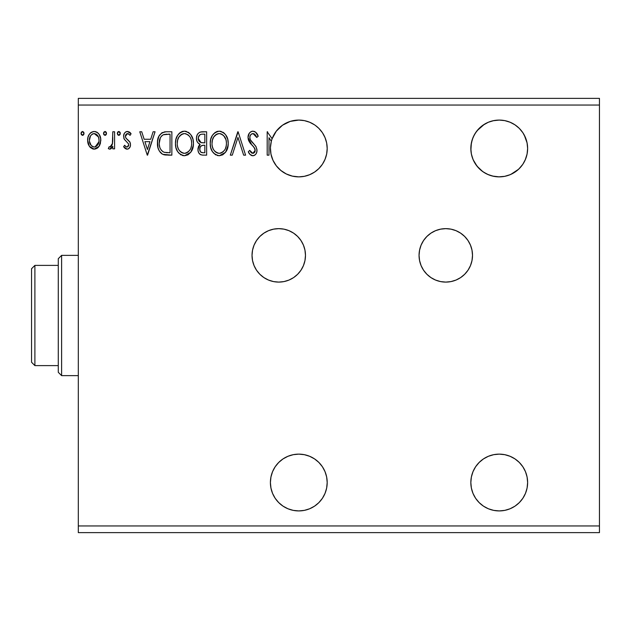 <?xml version="1.0" encoding="UTF-8"?>
<svg xmlns="http://www.w3.org/2000/svg" width="631" height="631" viewBox="0 0 631 631"><rect width="100%" height="100%" fill="white"/><g stroke="black" fill="none" stroke-linecap="round" stroke-linejoin="round"><path stroke-width="0.95" d="M445.754 228.643A26.723 26.723 0 0 0 419.576 250.152L419.055 255.366L419.576 260.579A26.723 26.723 0 0 0 435.532 280.054L440.572 281.584L445.786 282.096A26.723 26.723 0 0 1 419.055 255.366A26.723 26.723 0 0 1 445.786 228.643L440.572 229.156L435.556 230.678L430.934 233.147L426.887 236.475L423.559 240.521L421.09 245.143L419.576 250.152L419.055 255.366M435.579 280.069A26.723 26.723 0 0 0 445.786 282.096L450.999 281.584L456.008 280.061L460.63 277.593L464.676 274.264L468.005 270.218L470.474 265.596L471.996 260.579L472.509 255.366L471.996 250.152L470.474 245.143L468.005 240.521L464.676 236.475L460.63 233.147L456.008 230.678L450.999 229.156L445.786 228.643A26.723 26.723 0 0 1 472.509 255.366A26.723 26.723 0 0 1 445.786 282.096A26.723 26.723 0 0 0 464.668 274.28M278.728 228.643A26.723 26.723 0 0 0 252.029 255.381A26.723 26.723 0 0 0 278.752 282.096A26.723 26.723 0 0 1 252.029 255.366A26.723 26.723 0 0 1 278.752 228.643L273.538 229.156L268.53 230.678L263.908 233.147L259.854 236.475L256.533 240.521L254.064 245.143L252.542 250.152L252.029 255.366L252.542 260.579L254.064 265.596L256.533 270.218L259.854 274.264L263.908 277.593L268.53 280.061L273.538 281.584L278.752 282.096L283.966 281.584L288.982 280.061L293.604 277.593L297.651 274.264L300.971 270.218L303.44 265.596L304.962 260.579L305.475 255.366L304.962 250.152L303.44 245.143L300.971 240.521L297.651 236.475L293.604 233.147L288.982 230.678L283.966 229.156L278.752 228.643A26.723 26.723 0 0 1 305.475 255.366A26.723 26.723 0 0 1 278.752 282.096A26.723 26.723 0 0 0 288.966 280.061M499.231 510.921A28.395 28.395 0 0 1 470.836 482.526A28.395 28.395 0 0 1 499.231 454.131L504.768 454.683L499.231 454.131L493.694 454.683L499.231 454.131A28.395 28.395 0 0 1 527.626 482.526A28.395 28.395 0 0 1 499.231 510.921L493.694 510.376L488.362 508.76L493.694 510.376L499.231 510.921L504.768 510.376L499.231 510.921M493.016 176.175L487.447 174.306L493.032 176.183L499.231 176.869A28.395 28.395 0 0 1 470.836 148.474A28.395 28.395 0 0 1 499.231 120.079L493.032 120.758L488.426 122.209L492.969 120.773M477.131 166.3L478.811 168.193A28.395 28.395 0 0 0 499.224 176.869L504.666 176.341M474.338 162.135L475.64 164.273A28.395 28.395 0 0 1 471.554 154.808L471.041 151.858M470.884 146.865L470.836 148.553L470.884 146.865M498.6 176.861L504.658 176.341L510.1 174.7L515.006 172.082L519.313 168.548L522.839 164.249L525.465 159.335L527.082 154.011L527.626 148.474L527.082 142.929L525.465 137.605L522.839 132.691L519.313 128.393L515.006 124.859L510.1 122.24L504.768 120.624L499.231 120.079L504.642 120.592L499.231 120.079L493.694 120.624L488.362 122.24L483.456 124.859L479.158 128.393L475.624 132.691A28.395 28.395 0 0 0 475.608 132.723L474.299 134.884M485.752 123.479L488.307 122.264L482.691 125.388L476.973 130.846M499.097 120.079L493.032 120.758M472.288 139.506L474.331 134.821L477.123 130.656L484.348 124.291M475.6 132.723L473.147 137.242M471.041 145.106L471.302 143.34M472.303 139.451L471.026 145.225M487.447 174.306L482.691 171.553L477.091 166.245L473.187 159.785L471.523 154.682M483.961 124.528L487.44 122.643A28.395 28.395 0 0 0 482.715 125.372L479.734 127.833M479.789 127.777L482.676 125.403A28.395 28.395 0 0 0 475.632 132.676M475.6 132.731A28.395 28.395 0 0 0 471.546 142.149M475.735 164.415L475.648 164.281A28.395 28.395 0 0 0 478.803 168.185L476.949 166.071M304.339 120.624L309.663 122.24L304.339 120.624L298.794 120.079A28.395 28.395 0 0 1 327.189 148.474A28.395 28.395 0 0 1 298.794 176.869L304.339 176.317L309.663 174.7L304.339 176.317L298.794 176.869A28.395 28.395 0 0 1 272.119 138.741A28.395 28.395 0 0 1 298.794 120.079L290.26 121.389L282.514 125.206L276.275 131.177L272.119 138.741L267.189 131.769L267.189 155.155L268.987 155.155L268.987 137.716L271.322 141.305L270.415 147.709L270.975 154.153L272.986 160.298L276.331 165.835L280.842 170.465L286.285 173.959L292.374 176.128L298.794 176.869L292.776 176.223M304.339 454.683L309.663 456.3L304.339 454.683L298.794 454.131A28.395 28.395 0 0 1 327.189 482.526A28.395 28.395 0 0 1 298.794 510.921A28.395 28.395 0 0 1 270.399 482.526A28.395 28.395 0 0 1 298.794 454.131L293.257 454.683L287.933 456.3L283.019 458.918L278.721 462.452L275.187 466.751L272.56 471.665L270.951 476.989L270.399 482.526L270.951 488.071L272.56 493.395L275.187 498.309L278.721 502.607L283.019 506.141L287.933 508.76L293.257 510.376L298.794 510.921L293.77 510.479M504.697 120.608L504.745 120.616A28.395 28.395 0 0 0 504.682 120.608L499.231 120.079L504.682 120.608L509.998 122.193L514.951 124.82L510.771 122.524L514.951 124.82L519.274 128.353L522.823 132.676A28.395 28.395 0 0 0 521.167 130.436L522.839 132.691M527.445 145.248L527.13 143.166M525.946 138.836L527.066 142.874L527.626 148.482L527.074 154.051L525.213 159.935M526.869 154.989L527.066 154.098M525.158 160.061L522.807 164.305L518.832 169.021M518.516 169.313L510.85 174.377M514.991 172.089L510.053 174.724L504.642 176.349M510.739 174.432L514.912 172.145M477.107 166.268L478.819 168.209M479.789 169.163L482.66 171.529M472.059 156.709L472.303 157.482M471.034 151.795L471.294 153.522M472.998 137.605L471.381 142.929L470.892 150.178M471.034 145.162L470.892 146.739M472.051 140.263L471.546 142.156M473.676 136.099L473.218 137.085M525.323 137.258L525.868 138.615M470.836 148.474L471.381 154.011L472.998 159.335L475.624 164.249L479.158 168.548L483.456 172.082L488.362 174.7L493.694 176.317L499.231 176.869L492.511 176.057M525.465 471.665L527.082 476.989L525.465 471.665L522.839 466.751L519.313 462.452L515.006 458.918L510.1 456.3L504.768 454.683M272.371 492.921L272.119 492.259A28.395 28.395 0 0 1 271.322 489.695L271.141 488.97M270.494 484.797L270.415 483.307M270.983 476.831L271.117 476.216M272.789 471.136L272.978 470.71M272.986 470.694L273.68 469.283M275.81 465.859L276.315 465.181M276.339 465.15L277.254 464.03M279.904 461.332L281.765 459.81M284.944 457.743L287.01 456.694M290.867 455.267L292.776 454.777M314.585 458.926L315.334 459.447M318.876 462.452L322.409 466.751L318.876 462.452L314.569 458.918L309.663 456.3M325.028 493.395L322.409 498.309L325.028 493.395L326.645 488.071L327.189 482.526L326.645 476.989L325.028 471.665L322.409 466.751M309.663 508.76L304.339 510.376L309.663 508.76L314.569 506.141L318.718 502.757M292.24 510.156L290.26 509.611M290.236 509.603L288.793 509.107M287.247 508.468L283.8 506.638M282.806 505.991L278.91 502.797M278.066 501.937L276.291 499.839M276.268 499.815L275.613 498.924M274.69 497.528L272.978 494.341M290.867 175.733L287.01 174.306M284.944 173.257L283.035 172.089M283.003 172.074L281.765 171.19M279.904 169.668L277.254 166.97M275.81 165.141L275.195 164.257M275.179 164.234L273.68 161.717M272.789 159.864L272.568 159.359M272.56 159.335L271.117 154.816M270.967 154.09L270.407 148.056M270.494 146.203L271.141 142.03M272.371 138.079L272.978 136.659M274.69 133.472L275.613 132.076M278.066 129.063L278.91 128.203M282.806 125.009L283.8 124.362M287.247 122.532L288.793 121.893M292.248 120.836L293.241 120.624M293.273 120.616L293.77 120.521M318.876 128.393L322.409 132.691L318.876 128.393L315.334 125.388M325.028 159.335L322.409 164.249L325.028 159.335L326.645 154.011L327.189 148.474L326.645 142.929L325.028 137.605L322.409 132.691M309.663 174.7L314.569 172.082L318.718 168.698M78.315 105.046L599.45 105.046L599.45 525.954L78.315 525.954L78.315 98.365L599.45 98.365L78.315 98.365L78.315 525.954L599.45 525.954L599.45 532.635L78.315 532.635L599.45 532.635L599.45 105.046L78.315 105.046M419.576 260.579L421.09 265.596L423.559 270.218L426.887 274.264L430.934 277.593L435.556 280.061M504.768 510.376L510.1 508.76L515.006 506.141L519.313 502.607L522.839 498.309L525.465 493.395L527.082 488.071L527.626 482.526L527.082 476.989M493.694 454.683L488.362 456.3L483.456 458.918L479.158 462.452L475.624 466.751L472.998 471.665L471.381 476.989L470.836 482.526L471.381 488.071L472.998 493.395L475.624 498.309L479.158 502.607L483.456 506.141L488.362 508.76M232.271 155.155L230.315 155.155L237.808 131.769L230.315 155.155L232.271 155.155L237.958 137.416L243.645 155.155L245.601 155.155L238.108 131.769L245.601 155.155L238.108 131.769L230.315 155.155L232.271 155.155L237.958 137.416L243.645 155.155L245.601 155.155L243.645 155.155M201.959 131.769L206.629 131.769L200.177 132.053L198.276 133.299L197.188 134.892L196.454 137.803L196.793 140.776L197.74 142.622L200.13 144.381L198.449 146.605L198.008 150.486L198.655 152.639L200.074 154.374L202.196 155.092L206.629 155.155L206.629 131.769L206.629 155.155L206.629 131.769L201.959 131.769C198.3 132.329 196.462 134.545 196.438 138.402C196.415 141.202 197.645 143.198 200.13 144.381L197.937 149.358C197.968 153.041 199.759 154.974 203.324 155.155L202.196 155.092M165.906 131.776L161.938 132.731L158.941 136.178L157.569 141.107L157.979 147.67L159.288 150.983L162.388 154.122L165.488 155.005L171.853 155.155L171.853 131.769L166.418 131.769C160.179 132.62 157.198 136.414 157.466 143.166C157.19 147.962 158.957 151.677 162.751 154.311L171.853 155.155L171.853 131.769L171.853 155.155L168.311 155.155M123.589 146.723L124.638 145.256L123.589 146.723L127.06 149.153L128.558 148.758L130.089 146.865L130.483 144.673L130.049 142.354L126.003 138.213L125.388 136.32L125.955 134.49L127.099 133.63L128.361 133.733L130.049 135.365L131.082 133.78L129.529 132.139L127.762 131.485L125.735 131.918L124.512 133.125L123.637 135.539L124.181 139.049L128.574 143.955L128.582 145.54L127.699 146.834L126.216 146.873L124.638 145.256L123.589 146.723L125.064 148.348L126.784 149.137M112.791 131.769L114.597 131.769L112.791 131.769L112.381 143.963L111.387 146.218L110.22 147.031L109.155 146.755L108.295 148.569L109.478 149.137L110.733 148.884L112.791 146.337L112.791 148.853L114.597 148.853L114.597 131.769L114.597 148.853L114.597 131.769L112.791 131.769L112.515 143.379L109.96 147.055L109.155 146.755L108.295 148.569L109.668 149.153L112.791 146.337L112.791 148.853L114.597 148.853L112.791 148.853M99.059 146.329L100.392 143.434L100.708 138.741L99.193 134.466L97.103 132.281L94.2 131.469L91.306 132.281L89.216 134.466L87.993 137.25L87.638 141.068L88.569 144.941L90.28 147.473L92.757 148.963L95.652 148.963L98.136 147.465L99.059 146.329L100.802 140.263C100.85 135.413 98.649 132.478 94.2 131.469C89.76 132.486 87.567 135.42 87.614 140.263L89.357 146.337L94.2 149.153L99.059 146.329M84.018 133.417L83.639 132.131L82.519 131.469L81.391 132.131L81.013 133.417L81.383 134.703L82.519 135.365L83.639 134.703L84.018 133.417L82.519 131.469L81.013 133.417L82.519 135.365L84.018 133.417M106.497 133.417L106.126 132.131L104.998 131.469L103.878 132.131L103.5 133.417L103.87 134.703L104.998 135.365L106.126 134.703L106.497 133.417L104.998 131.469L103.5 133.417L104.998 135.365L106.497 133.417M120.292 133.417L119.914 132.131L118.959 131.485L117.879 131.863L117.311 133.078L117.658 134.703L118.62 135.349L119.914 134.703L120.292 133.417L118.794 131.469L117.295 133.417L118.794 135.365L120.292 133.417M153.104 131.769L155.068 131.769L147.575 155.155L155.068 131.769L153.104 131.769L150.706 139.262L144.136 139.262L141.738 131.769L139.774 131.769L147.268 155.155L155.068 131.769L153.104 131.769L150.706 139.262L144.136 139.262L141.738 131.769L139.774 131.769L147.268 155.155L139.774 131.769L141.738 131.769M193.441 143.355L192.936 139.199L190.87 134.789L188.385 132.344L184.418 131.169L180.442 132.376L177.595 135.436L175.946 139.293L175.45 143.466L175.946 147.67L177.619 151.558L180.537 154.595L184.56 155.754L187.975 154.824L190.759 152.292L192.936 147.528L193.441 143.363C193.528 136.698 190.515 132.636 184.418 131.169C178.328 132.691 175.339 136.793 175.45 143.466C175.331 150.217 178.368 154.311 184.56 155.754C190.609 154.161 193.575 150.028 193.441 143.355M228.217 143.355L227.712 139.199L225.646 134.789L223.169 132.344L219.194 131.169L215.218 132.376L212.371 135.436L210.722 139.293L210.226 143.466L210.722 147.67L212.395 151.558L215.313 154.595L219.336 155.754L222.751 154.824L225.535 152.292L227.712 147.528L228.217 143.363C228.304 136.698 225.291 132.636 219.194 131.169C213.104 132.691 210.115 136.793 210.226 143.466C210.107 150.217 213.144 154.311 219.336 155.754C225.385 154.161 228.351 150.028 228.217 143.355M252.936 131.169L250.83 131.761L249.261 133.307L248.007 137.495L249.158 141.652L254.112 147.37L255.129 149.579L254.624 152.386L253.362 153.294L251.296 152.718L249.71 150.352L248.306 151.795L250.034 154.437L252.818 155.754L254.861 155.092L255.997 153.925L256.762 152.181L256.943 149.366L255.705 146.163L250.389 139.822L249.844 138.126L250.073 135.933L251.122 134.332L253.07 133.567L255.397 134.987L256.738 137.463L258.197 136.28L255.626 132.179L252.944 131.169C249.679 131.879 248.038 133.993 248.007 137.495L251.887 145.043L254.112 147.37L255.2 150.391L252.842 153.357L249.71 150.352L248.306 151.795C249.135 154.003 250.641 155.321 252.818 155.754C255.634 155.147 257.03 153.325 256.998 150.296L256.076 146.731L250.389 139.822L249.805 137.526C249.844 135.279 250.933 133.953 253.07 133.567L256.738 137.463L258.197 136.28C257.416 133.425 255.665 131.721 252.936 131.169L251.84 131.311M298.794 510.921L304.339 510.376M318.876 502.607L322.409 498.309M318.876 168.548L322.409 164.249M314.569 124.859L309.663 122.24M268.987 137.716L271.322 141.305A28.395 28.395 0 0 1 272.119 138.741L267.189 131.769L267.189 155.155L268.987 155.155L268.987 137.716M78.315 532.635L78.315 525.954L78.315 532.635M599.45 98.365L599.45 105.046L599.45 98.365M496.352 120.221L499.105 120.079M482.715 125.372L483.212 125.025M476.997 130.814L478.992 128.558M473.092 137.384L473.573 136.312M473.692 160.873L473.116 159.611M472.264 157.371L471.554 154.808M483.228 171.924L479.718 169.1M488.047 174.574L483.945 172.397M504.658 176.341L499.231 176.869A28.395 28.395 0 0 0 527.626 148.474A28.395 28.395 0 0 0 499.231 120.079M519.297 168.564L519.305 168.556A28.395 28.395 0 0 0 522.799 164.305M521.151 166.521L522.823 164.273A28.395 28.395 0 0 0 524.243 161.915M527.059 154.145L526.065 157.766M525.434 159.406L525.449 159.375A28.395 28.395 0 0 0 527.074 154.043L527.626 148.49L527.074 142.89L527.626 148.49A28.395 28.395 0 0 1 527.09 153.98M522.649 132.407L522.815 132.652A28.395 28.395 0 0 1 524.251 135.034L527.074 142.906M518.469 127.58L514.991 124.851M83.931 134.088L83.079 135.231M83.576 132.053L83.899 132.66M83.923 132.731L83.639 132.131M98.12 147.48L97.016 148.364M94.571 149.145L93.475 149.113M88.561 144.925L88.056 143.584M88.009 143.411L87.709 141.857M87.614 140.263L87.638 139.498M87.709 138.733L87.812 138.031M87.993 137.242L88.23 136.485M88.553 135.681L89.176 134.537M90.115 133.283L90.888 132.573M91.298 132.289L93.412 131.524M94.997 131.516L95.691 131.658M96.567 131.982L98.468 133.472M98.475 133.48L98.081 133.062M99.193 134.466L99.761 135.476M100.053 136.13L100.424 137.242M100.802 140.263L100.779 141.076M100.4 143.426L99.477 145.651M99.745 145.146L99.532 145.548M94.776 133.606L97.213 134.979L98.381 136.911L94.208 133.567L93.072 133.74L94.208 133.567C97.489 134.403 99.083 136.635 99.004 140.248L98.736 138L99.004 140.248C99.083 143.884 97.482 146.147 94.208 147.055L94.208 147.055C90.935 146.147 89.334 143.876 89.413 140.248L89.476 141.399L89.413 140.248C89.326 136.635 90.927 134.403 94.208 133.567L96.354 134.229M95.336 146.873L94.208 147.055L95.794 146.692L97.553 145.122L98.941 141.407M92.063 146.353L93.924 147.047L91.227 145.572L89.476 141.399M92.631 133.914L93.088 133.733M89.681 137.992L89.413 140.248L90.533 135.894L92.063 134.229M95.139 146.936L98.886 141.825M106.402 134.127L105.566 135.231M105.338 131.516L106.126 132.131M106.126 132.139L106.387 132.66M111.608 148.206L111.024 148.711M110.725 148.892L110.212 149.09M109.668 149.153L108.295 148.569L109.155 146.755L110.464 146.96L112.01 145.122M109.155 146.755L109.96 147.055M112.223 144.531L112.57 143.016M112.681 141.92L112.791 137.511M112.783 138.978L112.76 140.453M120.206 134.088L119.362 135.231M119.858 132.053L120.182 132.66M120.206 132.739L119.914 132.131M126.516 149.097L126.003 148.932M125.482 148.648L125.08 148.356M124.741 148.064L124.275 147.583M126.571 147.007L125.088 145.871M125.277 146.1L125.971 146.723M128.59 145.509L128.685 144.759L127.336 146.999M128.661 145.154L128.14 146.416M128.243 146.274L128.495 145.793M124.394 139.404L125.798 140.934M123.731 137.779L123.913 138.418M130.404 132.873L131.082 133.78L130.049 135.365L131.082 133.78L127.383 131.469C124.835 132.013 123.566 133.654 123.589 136.406M123.637 135.539L123.913 134.332M124.102 133.859L124.504 133.133M126.949 131.493L125.971 131.784M129.103 131.887L129.513 132.131M129.544 132.147L130.333 132.802M125.498 135.444L125.388 136.32L127.58 133.567L129.584 134.719M127.099 133.63L126.271 134.111M125.955 134.49L125.522 135.357M126.003 138.213L125.388 136.32L125.814 137.944L127.194 139.309M127.06 149.153C129.379 148.671 130.522 147.181 130.483 144.673L129.907 142.038L127.73 139.711M129.702 141.691L130.167 142.669M130.349 143.324L130.451 143.994M130.475 145.067L130.483 144.673M130.301 146.226L130.104 146.834M129.166 148.277L128.109 148.971M128.085 148.979L127.486 149.129M147.425 149.515L144.909 141.659L149.933 141.659L147.425 149.515L144.909 141.659L149.933 141.659L147.425 149.515M165.496 155.005L164.186 154.792M164.052 154.761L163.445 154.587M162.009 153.901L161.362 153.451M160.653 152.797L160.203 152.3M158.578 149.523L158.318 148.829M157.963 147.622L157.718 146.439M157.616 145.729L157.521 144.783M157.482 143.978L157.49 142.133M157.49 142.101L157.561 141.131M165.377 131.8L164.32 131.926M157.711 146.4L158.239 148.608M160.187 148.332L159.927 147.63M159.706 146.905L159.351 144.933M160.668 137.195L162.254 135.389M164.959 152.457L163.697 152.095C160.511 150.083 159.028 147.102 159.264 143.166C159.036 139.514 160.384 136.706 163.311 134.758L170.054 134.166L170.054 152.757L164.312 152.308M167.562 152.726L166.253 152.639M161.607 135.965L160.645 137.235M160.203 138.102L159.264 143.166L160.353 137.779M163.595 134.648L164.746 134.379M193.315 145.469L190.759 152.292L184.56 155.754M183.503 155.683L182.454 155.471M183.479 155.676L182.477 155.471M181.121 154.934L180.561 154.611M178.912 153.223L177.634 151.582M177.603 151.543L176.617 149.65M176.435 149.216L175.954 147.693M175.631 146.069L175.481 144.531M175.576 141.336L175.67 140.61M175.954 139.262L176.341 137.992M177.611 135.405L178.873 133.756M180.009 132.699L178.865 133.756M181.562 131.761L182.327 131.477M182.367 131.461L183.369 131.24M184.418 131.169L184.946 131.193M185.459 131.24L186.5 131.461M188.622 132.502L189.986 133.717M191.28 135.389L192.676 138.323M193.189 140.35L193.315 141.234M191.343 151.416L191.919 150.359M175.946 139.293L175.568 141.368M177.279 142.622L177.248 143.474C177.137 138.079 179.543 134.774 184.481 133.567L183.629 133.63L184.481 133.567C189.339 134.782 191.729 138.047 191.643 143.363L191.548 141.683L191.643 143.363C191.753 148.727 189.363 152.055 184.481 153.357C179.575 152.118 177.161 148.821 177.248 143.474L177.642 140.106L178.944 136.982L182.012 134.127L180.687 134.979M191.422 145.903L190.996 147.599M189.403 150.651L187.652 152.316L184.907 153.341M178.423 148.955L179.259 150.367M177.634 146.771L177.343 145.162M178.486 149.09L177.65 146.826M179.685 150.904L180.624 151.834L179.685 150.904M183.637 153.286L181.712 152.599M182.816 153.088L183.376 153.238M183.463 133.654L184.055 133.583M179.433 136.272L178.321 138.15M190.617 138.228L191.106 139.522M188.929 135.657L189.931 136.966M187.644 134.537L188.906 135.633M185.317 133.622L186.137 133.811M185.467 153.262L186.161 153.073M186.595 152.907L189.016 151.117M191.256 146.715L191.39 146.061M191.619 144.207L191.548 145.059M201.084 154.863L200.634 154.69M200.082 154.374L199.648 154.019M199.246 153.585L198.647 152.623M198.237 151.574L198.008 150.494M197.937 149.358L197.953 149.926M198.457 146.581L198.702 146.053M199.144 145.359L199.546 144.901M199.286 143.955L198.528 143.434M197.74 142.622L196.982 141.289M196.651 140.248L196.454 138.875M196.706 136.209L196.919 135.531M197.464 134.395L198.213 133.362M198.055 147.954L197.96 148.656M198.599 140.311L198.237 138.402C198.402 135.539 199.917 134.127 202.78 134.166L204.83 134.166L204.83 142.858L201.06 142.582L203.923 142.858L201.06 142.582L198.237 138.402L198.331 137.392L198.331 139.427M200.429 142.33L198.631 140.382M198.237 138.402L198.899 135.886M200.839 134.371L201.707 134.214M200.524 151.858L199.775 149.989L200.066 147.441L201.463 145.706L203.916 145.256L202.519 145.359M199.909 147.954L199.735 149.318C199.83 146.589 201.218 145.24 203.916 145.256L204.83 145.256L204.83 152.757L202.969 152.757C200.816 152.655 199.743 151.511 199.735 149.318L200.461 151.779M200.95 152.237L202.969 152.757L200.713 152.055M201.273 145.816L200.824 146.203M198.394 139.719L198.528 140.121M198.946 140.981L199.585 141.738M198.379 137.187L200.059 134.687M199.901 150.651L199.775 149.989M199.735 149.318L199.751 148.837M200.066 147.441L200.808 146.218M203.916 145.256L204.83 145.256L204.83 152.757L202.969 152.757M228.091 145.461L225.535 152.292L219.336 155.754M218.279 155.683L217.253 155.471M215.897 154.934L215.313 154.595M213.688 153.223L212.41 151.582M212.363 151.503L210.73 147.693M210.722 147.67L211.401 149.681M210.407 146.069L210.344 145.587M210.226 143.466L210.344 141.368M210.352 141.336L210.446 140.61M210.715 139.301L211.125 137.984M212.387 135.405L213.649 133.756M214.785 132.699L215.218 132.376M216.338 131.761L217.103 131.477M217.143 131.461L218.145 131.24M219.194 131.169L219.722 131.193M220.243 131.24L221.276 131.461M223.398 132.502L224.762 133.717M227.034 137.227L227.452 138.323M227.965 140.35L228.091 141.234M212.055 142.622L212.024 143.474C211.913 138.079 214.319 134.774 219.257 133.567L218.405 133.63L219.257 133.567C224.115 134.782 226.505 138.047 226.419 143.363L226.324 141.683L226.419 143.363C226.529 148.727 224.139 152.055 219.257 153.357C214.351 152.118 211.937 148.821 212.024 143.474L212.418 140.106L213.72 136.982L216.788 134.127L215.463 134.979M221.67 134.103L223.682 135.633L225.882 139.522M226.395 144.215L226.198 145.895L226.395 144.215M224.179 150.651L222.427 152.316L219.683 153.341M213.199 148.955L214.043 150.367M212.41 146.771L212.119 145.162M213.262 149.09L212.426 146.826M214.461 150.904L215.4 151.834L214.461 150.904M218.413 153.286L216.488 152.599M217.592 153.088L218.152 153.238M218.239 133.654L218.831 133.583M214.209 136.272L213.097 138.15M225.393 138.228L224.707 136.966M223.705 135.657L221.71 134.119M220.093 133.622L220.913 133.811M220.243 153.262L220.921 153.081M221.371 152.907L223.792 151.117M226.198 145.895L225.464 148.419M225.496 148.34L225.772 147.599M226.024 146.731L226.174 146.061M254.317 131.406L254.821 131.634M256.557 133.173L256.896 133.654M258.197 136.28L256.738 137.463L256.154 136.201M256.73 137.455L256.454 136.817M254.861 134.371L254.403 134.001M253.765 133.677L252.361 133.654M251.714 133.922L251.13 134.324M250.318 135.357L250.073 135.917M249.868 136.714L249.844 138.126M249.805 137.526L250.389 139.822M250.397 139.83L251.43 141.383M251.761 141.794L252.321 142.448M252.542 142.693L254.545 144.783M256.943 151.243L256.762 152.166M256.754 152.213L256.005 153.917M255.413 154.634L254.861 155.092M254.317 155.407L253.417 155.699M252.021 155.66L251.28 155.384M250.649 154.989L250.042 154.437M248.306 151.795L249.71 150.352L250.909 152.292M251.004 152.41L251.564 152.931M251.761 153.057L253.102 153.333M254.624 152.379L255.019 151.598M255.074 151.408L254.916 148.79L253.023 146.187M251.146 144.254L250.46 143.474M250.42 143.426L249.766 142.582M248.669 140.674L248.093 138.662M248.78 134.095L249.245 133.33M249.277 133.283L249.939 132.486M250.665 131.863L252.345 131.209M252.424 155.723L252.818 155.754M250.144 139.277L249.955 138.71M268.987 155.155L267.189 155.155L267.189 131.769L267.599 131.769M98.381 136.911L98.941 139.112M168.122 134.166L170.054 134.166L170.054 152.757L168.879 152.757M163.106 151.811L162.546 151.456M161.568 150.572L161.157 150.06M165.685 134.261L166.899 134.19M178.944 136.982L179.977 135.633M181.278 134.545L182.809 133.819M191.248 140.043L191.548 141.691M191.422 145.895L191.248 146.731M190.373 149.113L189.955 149.855M181.302 152.347L180.624 151.834M202.125 142.78L201.407 142.677M200.169 134.624L200.579 134.442M202.78 134.166L204.83 134.166L204.83 142.858L203.923 142.858M213.72 136.982L214.753 135.633M216.054 134.545L217.585 133.819M226.024 140.043L226.324 141.691M225.149 149.113L224.731 149.855M216.078 152.347L215.4 151.834M519.281 168.58L514.935 172.129L509.99 174.748M504.642 120.592L510.077 122.225M527.626 148.451A28.395 28.395 0 0 0 527.09 142.961M527.074 142.882A28.395 28.395 0 0 0 525.449 137.566L527.074 142.89M519.281 128.361A28.395 28.395 0 0 0 504.792 120.624M525.449 159.383L527.074 154.035M522.815 164.281L524.258 161.891M288.99 280.054A26.723 26.723 0 0 0 303.44 265.612M303.448 265.58A26.723 26.723 0 0 0 278.784 228.643M304.962 250.152L304.599 248.575M254.064 245.143L252.542 250.152M464.692 274.256A26.723 26.723 0 0 0 467.989 270.234M468.021 270.194A26.723 26.723 0 0 0 471.988 260.611M471.996 260.556A26.723 26.723 0 0 0 472.509 255.405M472.509 255.334A26.723 26.723 0 0 0 471.996 250.176M471.988 250.136A26.723 26.723 0 0 0 451.015 229.163M450.976 229.156A26.723 26.723 0 0 0 445.809 228.643M460.63 277.593L461.379 277.072M470.474 245.143L468.005 240.521M464.676 236.475L460.63 233.147M440.572 229.156L435.556 230.678M426.887 236.475L423.559 240.521M58.273 265.391L58.273 372.29L61.617 375.634L61.617 255.366L58.273 258.71L58.273 265.391L58.273 258.71L61.617 255.366L61.617 375.634L78.315 375.634L61.617 375.634L58.273 372.29L58.273 265.391L34.894 265.391L34.894 365.609L58.273 365.609L34.894 365.609L34.894 265.391L31.55 268.735L31.55 362.265L31.55 268.735L34.894 265.391L58.273 265.391M78.315 255.366L61.617 255.366L78.315 255.366M31.55 362.265L34.894 365.609L31.55 362.265"/></g></svg>
